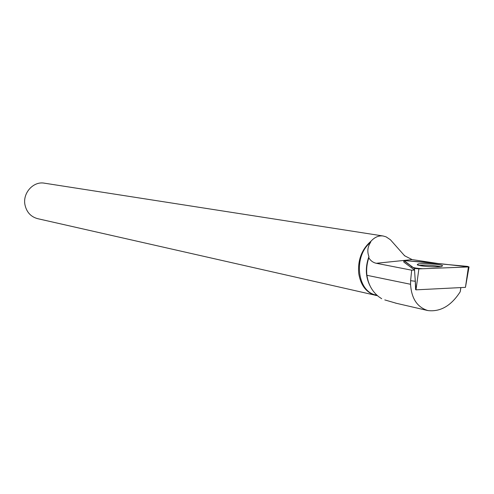 <?xml version="1.0" encoding="UTF-8"?>
<svg xmlns="http://www.w3.org/2000/svg" width="494" height="494" viewBox="0 0 494 494"><rect width="100%" height="100%" fill="white"/><g stroke="black" fill="none" stroke-linecap="round" stroke-linejoin="round"><path stroke-width="0.74" d="M468.423 266.951L469.041 266.902L467.429 266.389L403.894 260.505L414.429 268.44L418.881 268.89L468.423 266.951L465.453 287.36L415.997 289.842L415.559 289.54M442.599 265.71C440.747 264.241 422.345 262.95 418.066 263.981L417.208 264.753C418.653 266.18 436.992 267.544 441.624 266.55L442.599 265.71M460.914 287.588L460.217 291.756C451.201 305.774 440.42 312.041 427.878 310.565L395.54 303.106M384.795 299.92L396.626 303.359M438.518 263.58L412.138 259.597L404.611 255.775L390.384 239.726L386.098 236.854L383.159 235.996L44.343 183.169C33.339 181.045 22.483 193.105 24.978 204.874C26.627 212.216 30.85 216.81 37.643 218.663L377.533 295.727M414.682 270.057L411.681 270.187L410.607 280.685L415.281 281.271L414.429 268.44M411.681 270.187L376.305 263.283C373.143 262.604 370.648 260.789 368.814 257.837C366.869 263.58 366.239 269.403 366.925 275.306C368.246 284.353 372.186 291.491 378.744 296.727L381.695 298.722M403.74 260.653L411.082 266C411.564 267.439 415.479 268.353 422.821 268.736L468.763 266.933L443.668 264.08C429.039 262.499 415.732 261.357 403.74 260.653L403.845 262.123L414.534 269.99M383.159 235.996C378.707 235.41 374.631 237.163 370.932 241.27C361.738 249.316 357.662 260.017 358.712 273.367C360.694 285.433 366.394 292.788 375.817 295.431M404.722 255.861L404.642 255.528M370.932 241.27L370.549 242.424C353.031 256.114 357.1 292.09 376.23 295.042L376.941 295.202M370.549 242.424C367.592 246.889 367.048 251.588 368.932 256.534C365.122 267.18 365.523 277.017 370.13 286.057M368.814 257.837L368.932 256.534M415.596 289.57L415.281 281.271M418.937 265.364C426.26 264.877 433.553 265.309 440.821 266.667M410.607 280.685L410.557 284.272C411.446 298.5 417.22 307.262 427.878 310.565M460.822 287.588L460.217 291.756M418.881 268.89L415.997 289.842M415.917 289.836L415.084 277.881M412.138 259.597L376.305 263.283M410.557 284.272L366.925 275.306M465.453 287.36L469.041 266.902M418.078 265.13L418.066 263.981"/></g></svg>
